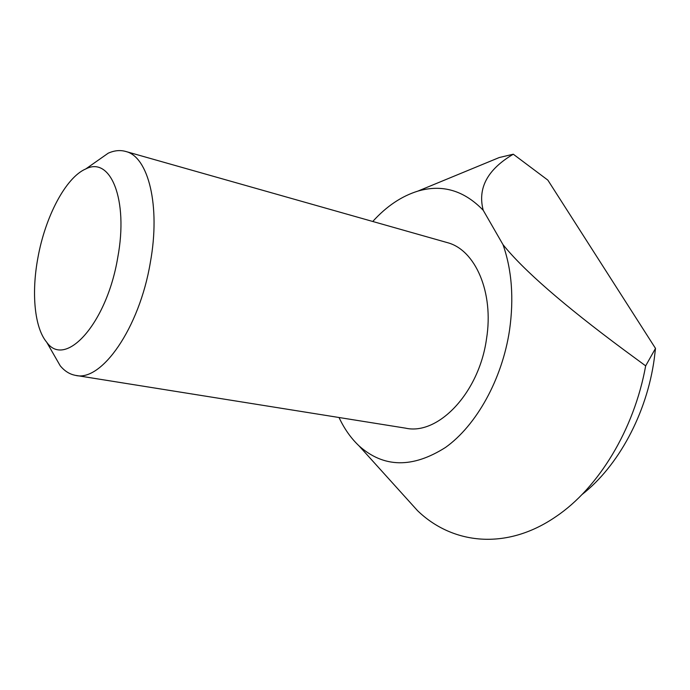 <?xml version="1.0" encoding="UTF-8"?>
<svg xmlns="http://www.w3.org/2000/svg" width="690" height="690" viewBox="0 0 690 690"><rect width="100%" height="100%" fill="white"/><g stroke="black" fill="none" stroke-linecap="round" stroke-linejoin="round"><path stroke-width="1.03" d="M37.881 257.913C45.204 216.807 65.731 177.425 85.827 168.912C110.46 156.018 128.65 199.557 117.74 257.568C106.786 323.757 65.257 368.909 46.678 342.18C34.474 327.75 31.317 292.991 37.881 257.913M93.831 163.288L108.218 153.189C114.368 150.446 120.241 149.877 125.847 151.498C148.307 156.794 160.718 205.689 150.351 262.39C139.406 328.449 101.145 382.467 75.279 375.317C69.561 374.213 64.532 371.022 60.194 365.752L52.44 352.219M125.847 151.498L447.327 242.621C475.194 249.72 494.075 292.284 486.519 338.825C479.093 393.076 437.943 435.657 405.418 428.128L76.279 375.481M483.216 210.269C477.454 188.137 487.485 169.455 513.291 154.215L547.843 180.116L655.5 348.398L645.668 365.864L624.165 350.054C563.756 305.23 523.374 270.092 503.01 244.648L483.216 210.269C464.042 190.414 442.264 184.023 417.89 191.104C401.511 196.184 386.46 206.31 372.755 221.481M339.023 417.502C344.301 428.792 350.96 438.245 359.016 445.861C383.649 467.863 412.473 468.389 445.499 447.448C476.298 425.549 502.113 379.474 509.531 330.225C514.024 298.425 511.851 269.902 503.01 244.648M513.291 154.215L499.224 157.544L477.109 166.67M655.5 348.398L654.284 358.671C646.789 413.879 618.145 466.328 581.929 494.609M404.392 496.11L417.493 510.626C452.183 544.263 506.27 550.905 556.062 516.534C598.282 488.141 634.119 429.87 645.668 365.864M85.827 168.912L108.218 153.189M417.89 191.104L499.224 157.544M359.016 445.861L417.493 510.626M46.678 342.18L60.194 365.752"/></g></svg>
